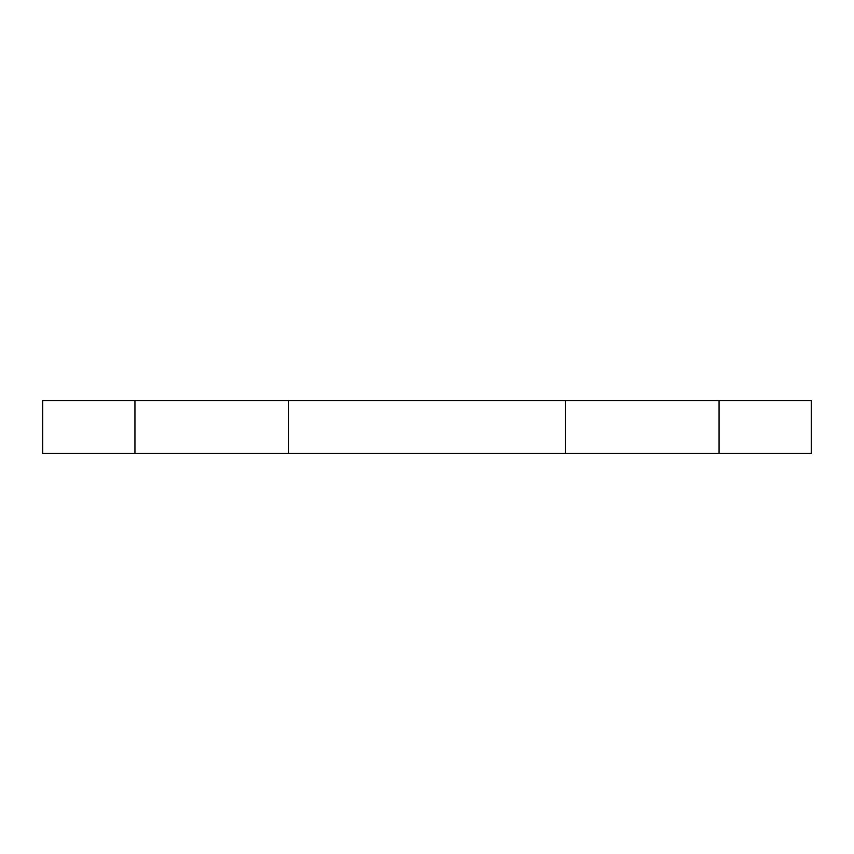 <?xml version="1.0" encoding="UTF-8"?>
<svg xmlns="http://www.w3.org/2000/svg" width="854" height="854" viewBox="0 0 854 854"><rect width="100%" height="100%" fill="white"/><g stroke="black" fill="none" stroke-linecap="round" stroke-linejoin="round"><path stroke-width="1.28" d="M811.3 453.474L811.3 400.526L719.068 400.526L719.068 453.474L811.3 453.474M719.068 400.526L565.348 400.526L565.348 453.474L719.068 453.474M565.348 400.526L288.663 400.526L288.663 453.474L565.348 453.474M288.663 400.526L134.943 400.526L134.943 453.474L288.663 453.474M134.943 400.526L42.7 400.526L42.7 453.474L134.943 453.474"/></g></svg>
